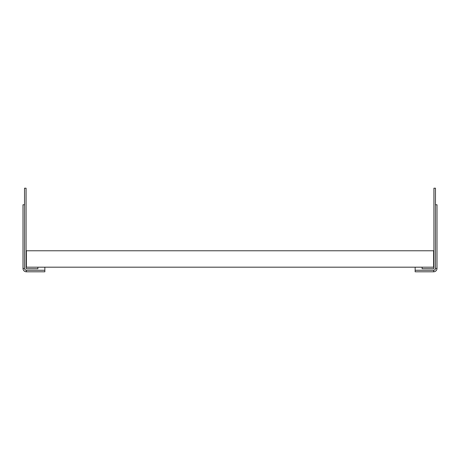 <?xml version="1.0" encoding="UTF-8"?>
<svg xmlns="http://www.w3.org/2000/svg" width="460" height="460" viewBox="0 0 460 460"><rect width="100%" height="100%" fill="white"/><g stroke="black" fill="none" stroke-linecap="round" stroke-linejoin="round"><path stroke-width="0.69" d="M422.125 267.185L415.15 267.185L415.15 270.261L433.613 270.261A1.846 1.846 0 0 0 435.459 268.416L435.459 188.197L433.924 188.197L433.924 268.416A0.31 0.31 0 0 1 433.613 268.72L422.125 268.72L422.125 267.185L433.613 267.185L433.613 250.769L26.387 250.769L26.387 267.185L44.85 267.185L44.85 270.261L26.387 270.261A1.846 1.846 0 0 1 24.541 268.416L24.541 188.197L26.076 188.197L26.076 268.416A0.31 0.31 0 0 0 26.387 268.72L37.875 268.72L37.875 267.185M415.15 270.261L415.15 271.802L433.613 271.802A3.387 3.387 0 0 0 437 268.416L437 204.757L435.459 204.757M415.15 267.185L44.85 267.185M44.85 270.261L44.85 271.802L26.387 271.802A3.387 3.387 0 0 1 23 268.416L23 204.757L24.541 204.757M433.613 271.802L433.613 270.261M437 268.416L435.459 268.416M26.387 271.802L26.387 270.261M23 268.416L24.541 268.416"/></g></svg>
